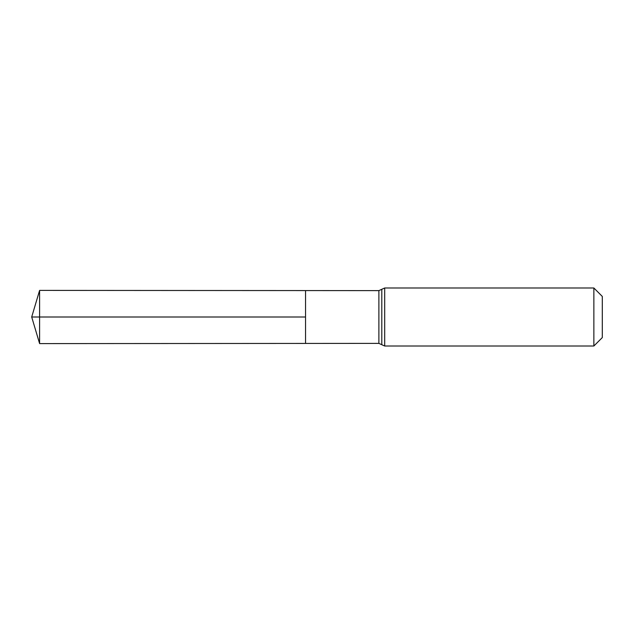 <?xml version="1.0" encoding="UTF-8"?>
<svg xmlns="http://www.w3.org/2000/svg" width="634" height="634" viewBox="0 0 634 634"><rect width="100%" height="100%" fill="white"/><g stroke="black" fill="none" stroke-linecap="round" stroke-linejoin="round"><path stroke-width="0.48" stroke-dasharray="3.17 2.38" d="M305.54 290.57L305.54 343.43L305.54 290.57M602.3 296.427L602.3 337.573M593.86 287.987L593.86 346.013M39.601 290.404L39.601 343.596M39.601 317L305.54 317M378.886 290.618L378.886 343.382M384.695 287.987L384.695 346.013M381.795 289.302L381.795 344.698"/><path stroke-width="0.95" d="M305.54 317L305.54 290.57L39.601 290.404L39.601 343.596L305.54 343.43L305.54 290.57L378.886 290.618L378.886 343.382L305.54 343.43L305.54 317M593.86 287.987L593.86 346.013L602.3 337.573L602.3 296.427L593.86 287.987L384.695 287.987L378.886 290.618M39.601 343.596L31.7 317L305.54 317L39.601 317M593.86 346.013L384.695 346.013L384.695 287.987M384.695 346.013L381.795 344.698L381.795 289.302M381.795 344.698L378.886 343.382M31.7 317L39.601 290.404"/></g></svg>
